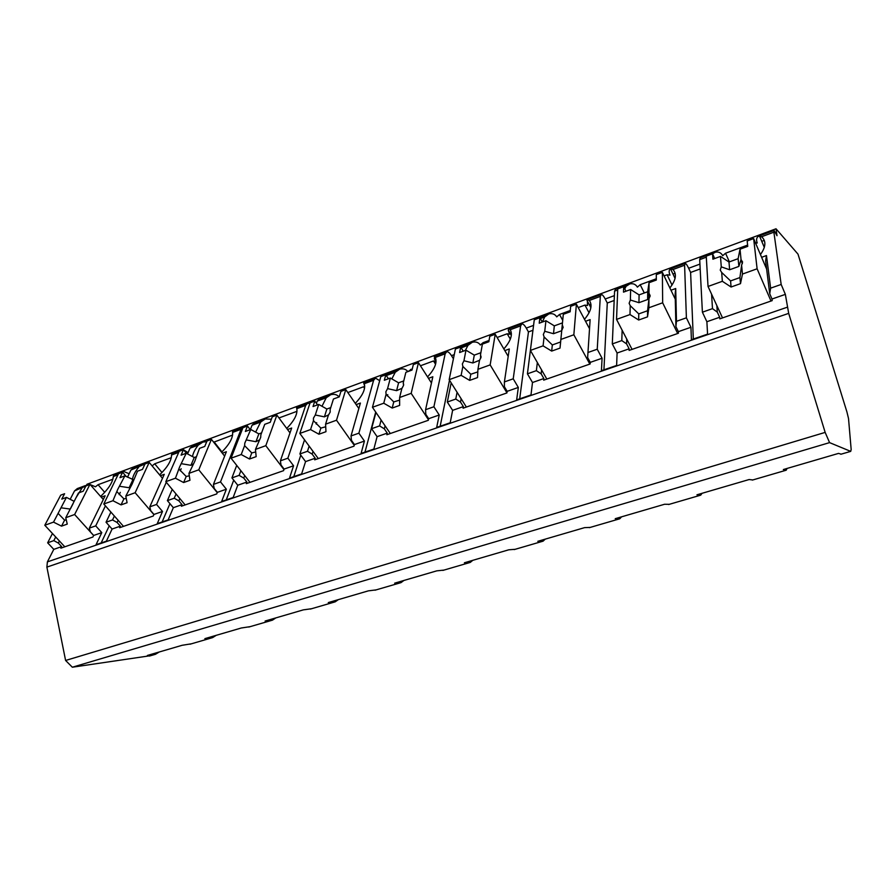 <?xml version="1.0" encoding="UTF-8"?>
<svg xmlns="http://www.w3.org/2000/svg" width="896" height="896" viewBox="0 0 896 896"><rect width="100%" height="100%" fill="white"/><g stroke="black" fill="none" stroke-linecap="round" stroke-linejoin="round"><path stroke-width="1.34" d="M52.461 533.512L47.645 542.808L53.782 549.36L47.387 561.893L46.883 567.112L65.598 660.464L72.341 667.218L150.864 655.637M72.341 667.218L829.573 442.624L850.707 451.371L851.166 449.512L848.523 418.544L846.922 411.925L798 254.139L776.014 228.782L86.99 484.254L86.531 485.139M85.445 485.565L77.302 488.578L74.536 490.896L70.179 499.307M216.227 635.331L212.598 637.616L204.87 638.646L241.293 627.995L250.118 626.662M275.845 617.904L272.451 620.155L265.115 621.04L303.307 609.874L311.629 608.72M338.341 599.626L335.182 601.843L328.294 602.571L368.39 590.845L376.152 589.882M403.906 580.462L401.038 582.613L394.643 583.173L436.778 570.853L443.912 570.102M472.797 560.325L470.243 562.419L464.397 562.778L508.749 549.808L515.178 549.304M545.25 539.146L543.054 541.173L537.824 541.307L584.562 527.643L590.206 527.408M621.566 516.835L619.763 518.784L615.227 518.683L664.563 504.258L669.312 504.325M702.061 493.304L700.706 495.163L696.954 494.794L749.09 479.55L752.83 479.942M787.08 468.44L786.218 470.198L783.339 469.538L838.544 453.398L841.165 454.16M159.286 651.974L155.422 654.304L147.381 655.458L182.146 645.288L191.419 643.798M850.707 451.371L840.818 454.261L850.707 451.382M589.366 527.654L619.752 518.784L619.707 517.373M514.203 549.584L543.032 541.173L542.998 539.795M470.243 562.419L442.859 570.416L470.221 562.419L470.187 561.086M401.038 582.613L374.987 590.218L401.016 582.624L400.982 581.314M335.182 601.843L310.374 609.078L335.16 601.843L335.138 600.566M248.763 627.054L272.418 620.155L272.395 618.912M212.598 637.616L190.019 644.213L212.576 637.616L212.554 636.406M776.014 228.782L777.011 235.715L774.099 230.44L773.886 232.187L781.166 284.446L785.355 294.37L788.693 313.376L825.16 432.398L829.573 442.624M65.598 660.464L825.16 432.398M110.891 512.064L106.042 522.234L112.09 529.032L106.411 541.15L96.029 544.734L101.786 532.627L93.654 535.461L92.904 537.018L60.861 548.173L61.656 546.616L53.782 549.36M112.09 529.032L120.355 526.154L119.627 527.722L153.272 516.006L153.966 514.438L162.512 511.459L157.248 523.645L168.168 519.882L173.342 507.685L182.022 504.661L181.362 506.24L216.742 493.92L217.358 492.341L226.352 489.205L221.659 501.469L233.162 497.504L237.754 485.229L246.893 482.048L246.31 483.638L283.562 470.669L284.099 469.078L293.574 465.774L289.509 478.106L301.627 473.928L305.57 461.597L315.202 458.237L314.709 459.827L353.987 446.163L354.435 444.562L364.426 441.078L361.077 453.454L373.867 449.053L377.093 436.666L387.251 433.126L386.848 434.728L428.333 420.291L428.68 418.69L439.23 415.005L436.677 427.426L450.206 422.766L452.614 410.346L463.355 406.605L463.064 408.206L506.923 392.941L507.158 391.328L518.325 387.442L516.656 399.874L530.992 394.946L532.493 382.502L543.861 378.538L543.682 380.15L590.15 363.978L590.251 362.376L602.078 358.243L601.429 370.686L616.627 365.456L617.098 353.013L629.149 348.813L629.104 350.414L678.406 333.256L678.373 331.654L690.928 327.275L691.41 339.696L707.571 334.141L706.877 321.72L719.678 317.262L719.79 318.864L772.195 300.619L771.994 299.029L785.355 294.37M142.139 464.554L133.538 467.746L130.928 470.042L127.501 477.232M120.288 492.363L119.179 494.67M761.746 241.338L764.288 240.397M755.44 242.805L757.21 243.006C756.101 239.814 756.504 237.563 758.408 236.253L761.566 236.746L773.886 232.187M74.536 490.896L89.141 484.624M90.182 484.602L95.491 486.797L98.056 484.702L104.709 492.318M712.555 253.826L715.355 252.202C718.67 251.563 721.123 252.728 722.714 255.718L725.547 253.221L729.389 261.867M714.213 252.627L700.246 257.802L699.698 259.638L702.397 312.189L706.877 321.72M672.974 274.042L675.114 273.246M664.082 275.901L667.106 274.781L669.973 275.139C668.752 272.093 668.898 269.998 670.41 268.856L672.974 269.517L684.6 265.216L686.392 317.822L690.928 327.275M699.922 264.107L688.654 268.262C687.176 265.138 686.034 263.514 685.216 263.368L684.6 265.216M624.131 287.594L629.765 283.909C633.181 283.214 635.723 284.301 637.392 287.146L640.203 284.704L644.302 292.97M628.578 284.346L615.496 289.195L614.578 291.122L612.304 343.918L617.098 353.013M589.378 304.842L590.946 304.259M578.2 307.586L584.954 305.088L587.541 305.514L587.306 299.645L589.333 300.462L600.32 296.397L597.24 349.227L602.078 358.243M614.376 295.624L605.214 299.006C603.635 296.027 602.325 294.504 601.294 294.459L600.32 296.397M540.344 318.584L544.69 316.971L548.878 313.88C552.362 313.141 554.982 314.138 556.718 316.87L559.507 314.474L562.71 320.32M547.646 314.328L534.397 319.749M534.184 320.488L527.419 373.822L532.493 382.502M510.496 333.894L511.381 333.57M497.112 337.49L507.203 333.771L509.533 334.253L508.234 329.997L508.693 328.765L510.238 329.717L520.632 325.875L513.218 378.818L518.325 387.442M533.546 325.405L526.266 328.093C524.597 325.237 523.152 323.826 521.942 323.859L520.632 325.875M461.205 347.861L467.97 345.352L472.293 342.25C475.854 341.466 478.531 342.384 480.334 345.005L483.09 342.664L483.683 343.65M471.038 342.709L458.338 347.917M420.448 365.77L433.496 360.965L435.602 361.491L434.213 356.35L435.322 357.437L445.178 353.786L433.899 406.762L439.23 415.005M454.261 354.614L451.472 355.645C449.725 352.912 448.157 351.602 446.768 351.702L445.178 353.786M386.31 375.558L395.248 372.254L399.706 369.141C403.256 368.334 405.966 369.152 407.837 371.605M398.418 369.622L387.565 373.632L385.997 375.077M364.694 386.165L363.563 382.536L364.28 383.712L373.621 380.262L358.893 433.171L364.426 441.078M379.68 380.677L375.48 378.112L373.621 380.262M329.47 395.158L319.256 398.944L317.206 401.128L326.222 397.79L330.781 394.677C334.387 393.837 337.142 394.598 339.058 396.939M296.699 408.285L296.442 407.4L296.8 408.677L305.682 405.395L287.874 458.192L293.574 465.774M309.814 403.57L307.765 403.2L305.682 405.395M263.939 419.44L254.307 423.013L252.045 425.23L260.624 422.061L265.272 418.947L271.365 419.25M242.67 427.314L232.59 431.054L232.624 432.421L241.08 429.285L220.517 481.914L226.352 489.205M244.619 427.056L243.376 427.056L241.08 429.285M201.578 442.546L192.472 445.917L190.019 448.179L198.195 445.155L202.922 442.042L206.741 441.683M181.306 450.05L171.786 453.578L171.528 455.022L178.707 452.357M188.082 452.682L183.534 449.758M183.378 449.736L180.298 450.878M130.928 470.042L145.813 463.646M122.819 471.722L113.803 475.059L113.288 476.56L117.992 474.824M129.158 473.749L123.603 471.43L121.744 472.562M760.446 254.554C765.934 246.915 766.304 240.979 761.566 236.746M112.862 479.237L98.056 484.702M747.611 245.09L725.547 253.221M656.309 278.768L640.203 284.704M570.282 310.509L559.507 314.474M489.082 340.458L483.09 342.664M412.317 368.771L408.128 371.493M364.672 387.061L363.541 386.77L347.838 392.56M296.979 411.32L278.981 417.962M232.579 435.075L213.685 442.221M171.282 457.688L154.706 463.803L152.13 465.92M109.245 525.829L101.147 542.965M105.414 505.859L95.726 525.874L101.786 532.627M769.72 293.731L765.621 261.027L766.472 255.55L770.627 288.165L769.72 293.731L771.994 299.029M770.627 288.165L781.166 284.446M61.656 546.616L58.363 543.077L53.827 540.624L55.698 536.995M47.645 542.808L53.827 540.624M702.397 312.189L712.488 308.638L711.581 294.146M719.678 317.262L717.293 312.11L712.488 308.638M670.992 290.237L675.707 288.523L676.48 321.317L675.909 326.614L678.373 331.654M676.48 321.317L686.392 317.822M612.304 343.918L621.802 340.581L622.138 330.232M629.149 348.813L626.595 343.896L621.802 340.581M585.536 321.283L590.128 319.614L587.63 357.56L590.251 362.376M587.899 352.52L597.24 349.227M527.419 373.822L536.379 370.664L537.342 362.51M543.861 378.538L541.15 373.845L536.379 370.664M504.829 350.594L509.298 348.97L504.403 381.92L504.392 386.736L507.158 391.328M504.403 381.92L513.218 378.818M451.17 382.85L447.317 402.035L452.614 410.346M447.317 402.035L455.773 399.056L457.083 392.258M463.355 406.605L460.522 402.114L455.773 399.056M428.478 378.336L432.835 376.746L425.578 409.696L425.79 414.277L428.68 418.69M425.578 409.696L433.899 406.762M375.95 412.429L371.594 428.702L377.093 436.666M371.594 428.702L379.59 425.891L381.125 420.022M387.251 433.126L384.317 428.826L379.59 425.891M356.149 404.6L360.394 403.066L351.019 435.949L351.456 440.339L354.435 444.562M351.019 435.949L358.893 433.171M304.539 439.813L299.902 453.958L305.57 461.597M299.902 453.958L307.485 451.282L309.142 446.107M315.202 458.237L312.166 454.104L307.485 451.282M287.526 429.531L291.67 428.03L280.403 460.824L281.019 465.024L284.099 469.078M280.403 460.824L287.874 458.192M236.712 465.394L231.93 477.893L237.754 485.229M231.93 477.893L239.12 475.362L240.878 470.702M246.893 482.048L243.768 478.083L239.12 475.362M222.331 453.208L226.374 451.741L213.427 484.411L214.211 488.443L217.358 492.341M213.427 484.411L220.517 481.914M172.234 489.406L167.395 500.629L173.342 507.685M167.395 500.629L174.227 498.221L176.042 493.976M182.022 504.661L178.842 500.842L174.227 498.221M160.317 475.742L164.27 474.309L149.811 506.822L156.554 504.448L162.512 511.459M149.811 506.822L150.752 510.686L153.966 514.438M106.042 522.234L112.538 519.949L114.386 516.04M120.355 526.154L117.107 522.48L112.538 519.949M101.259 497.19L105.123 495.79L89.32 528.125L90.384 531.843L93.654 535.461M89.32 528.125L95.726 525.874M717.293 312.11L716.856 305.614M761.622 257.32L766.472 255.55M81.973 488.141L76.059 497.661M669.872 287.93C675.954 280.157 676.995 274.019 672.974 269.517M625.755 286.989L624.781 288.882M584.483 319.323C591.035 311.483 592.648 305.2 589.333 300.462M544.69 316.971L542.338 322.045M503.843 348.925C510.754 341.051 512.893 334.656 510.238 329.717M467.97 345.352L465.382 350.392M427.549 376.88C434.773 369.018 437.36 362.533 435.322 357.437M395.248 372.254L391.854 378.907M387.374 396.01L387.744 394.632M355.286 403.346C362.734 395.506 365.736 388.954 364.28 383.712M317.206 401.128L316.467 403.379M326.222 397.79L321.989 406.269M316.221 424.077L316.68 422.666M286.72 428.434C294.358 420.627 297.718 414.042 296.8 408.677M252.045 425.23L250.365 429.621M260.624 422.061L255.629 432.13M221.581 452.256C229.365 444.494 233.05 437.886 232.624 432.421M190.019 448.179L187.544 453.936M181.16 468.72L180.242 470.848M198.195 445.155C194.925 449.378 193.032 453.197 192.528 456.602M166.286 482.283L156.554 504.448M159.611 474.891C167.518 467.197 171.494 460.578 171.528 455.022M138.712 467.163C134.915 471.923 132.81 476.134 132.418 479.797M100.598 496.451C108.595 488.824 112.829 482.194 113.288 476.56M766.629 269.069L753.637 238.571L747.174 240.968L747.746 246.355L740.029 249.2L741.048 259.627L738.864 266.414L738.125 258.675L740.029 249.2M714.683 258.541L712.544 253.792L706.25 256.122L708.03 286.462L722.355 281.299L731.08 287.011L730.576 280.918L739.917 277.57L741.597 265.238L742.47 274.064L757.109 268.789L753.637 238.571M712.544 253.792L712.902 259.202L720.485 256.402L721.269 266.851L720.238 270.099L721.683 272.462L722.355 281.299M741.597 265.238L742.582 261.968L741.048 259.627M720.485 256.402L728.986 262.013L738.125 258.675M738.864 266.414L729.635 269.763L728.986 262.013M729.635 269.763L721.269 266.851M721.683 272.462L730.576 280.918M731.08 287.011L740.499 283.651L742.47 274.064M740.499 283.651L739.917 277.57M770.997 301.034L757.109 268.789M722.523 317.912L708.03 286.462M58.363 543.077L59.416 540.994M103.298 499.509L89.947 484.333L85.971 485.8L83.205 491.21L78.467 492.957L65.755 517.72L74.626 514.517L89.947 484.333M70.19 509.062L61.006 507.797L66.438 497.392L61.768 499.117L64.602 493.718L60.715 495.152L44.8 525.258L53.525 522.122L61.533 526.142L64.613 520.139L66.282 519.949M61.006 507.797L53.525 522.122M66.438 497.392L74.166 501.334M70.504 508.67L73.125 503.574M58.094 513.374L64.613 520.139M61.533 526.142L67.256 524.104L65.755 517.72M93.621 535.517L74.626 514.517M64.803 546.795L44.8 525.258M688.654 268.262L690.614 272.451L693.314 339.046M700.179 268.946L690.614 272.451M675.707 288.523L675.158 293.742L675.909 326.614M626.595 343.896L626.73 339.091M667.106 274.781L672.022 285.04M675.282 299.163L662.379 272.362L656.298 274.613L656.309 280.045L649.04 282.722L648.984 293.227L647.64 299.533L647.696 291.738L649.04 282.722M625.968 291.234L623.672 286.698L617.747 288.893L616.538 319.402L630 314.552L638.669 320.018L638.77 313.902L647.562 310.744L648.95 298.872L648.906 307.754L662.659 302.792L662.379 272.362M623.672 286.698L623.493 292.141L630.638 289.509L630.37 300.014L629.126 303.262L630.224 305.67L630 314.552M648.95 298.872L650.149 295.613L648.984 293.227M630.638 289.509L639.083 294.885L647.696 291.738M647.64 299.533L638.949 302.68L639.083 294.885M638.949 302.68L630.37 300.014M630.224 305.67L638.77 313.902M638.669 320.018L647.517 316.859L648.906 307.754M647.517 316.859L647.562 310.744M677.678 333.514L662.659 302.792M632.072 349.384L616.538 319.402M605.214 299.006L607.286 303.016L603.926 369.824M614.174 300.496L607.286 303.016M541.15 373.845L541.598 369.925M584.954 305.088L589.042 312.794M589.512 328.709L576.397 304.203L570.651 306.331L570.158 311.786L563.304 314.317L561.691 330.725L563.304 314.317M542.293 322.056L539.874 317.733L534.274 319.805L530.398 350.414L543.077 345.856L551.678 351.086L552.328 344.949L560.605 341.97L561.747 330.523L560.885 339.438L573.843 334.779L576.397 304.203M539.874 317.733L539.213 323.198L545.944 320.712L544.746 331.262L543.323 334.499L544.096 336.941L543.077 345.856M561.747 330.523L563.136 327.286L562.296 324.867M545.944 320.712L554.322 325.864L562.453 322.896M561.691 330.725L553.504 333.704L554.322 325.864M553.504 333.704L544.746 331.262M544.096 336.941L552.328 344.949M551.678 351.086L560.022 348.107L560.885 339.438M560.022 348.107L560.605 341.97M589.837 364.09L573.843 334.779M546.829 379.053L530.398 350.414M526.266 328.093L528.45 331.934L519.691 398.832M532.93 330.288L528.45 331.934M460.522 402.114L461.16 398.742M507.203 333.771L510.317 339.136M508.2 356.339L495.219 334.264L489.787 336.269L488.858 341.746L482.384 344.131L480.514 354.704L480.626 358.546M463.232 351.187L460.701 347.043L455.403 349.003L449.165 379.669L461.138 375.357L469.661 380.386L470.792 374.237L477.803 371.907M460.701 347.043L459.614 352.52L465.976 350.179L463.949 360.752L462.358 363.966L462.851 366.43L461.138 375.357M480.514 354.704L481.074 357.157L479.517 360.382L477.938 369.309L490.157 364.907L495.219 334.264M465.976 350.179L474.286 355.13L480.872 352.722M479.595 360.282L472.853 362.97L474.286 355.13M472.853 362.97L463.949 360.752M462.851 366.43L470.792 374.237M469.661 380.386L477.534 377.574L477.938 369.309M506.934 392.84L490.157 364.907M466.379 407.053L449.165 379.669M451.472 355.645L453.421 358.792M449.512 380.206L440.171 426.216M384.317 428.826L385.078 425.835M410.626 369.398L411.242 370.35M433.496 360.965L435.568 364.235M431.458 382.995L418.466 362.678L413.336 364.582L412.003 370.07L405.877 372.322L403.256 382.906L403.659 384.686M388.427 378.75L385.795 374.774L380.789 376.634L372.445 407.288L383.757 403.222L392.202 408.05L393.758 401.912L399.627 400.131M385.795 374.774L384.328 380.262L390.354 378.045L387.576 388.618L385.851 391.81L386.098 394.296L383.757 403.222M403.256 382.906L403.547 385.37L401.845 388.584L399.627 397.499L411.174 393.344L418.466 362.678M390.354 378.045L398.586 382.805L403.749 380.923M402.08 388.259L396.603 390.656L398.586 382.805M396.603 390.656L387.576 388.618M386.098 394.296L393.758 401.912M392.202 408.05L399.638 405.395L399.627 397.499M428.456 419.742L411.174 393.344M390.32 433.518L372.445 407.288M375.704 412.07L364.974 452.11M312.166 454.104L313.029 451.394M363.541 386.77L364.538 388.226M358.837 408.509L345.789 389.592L340.928 391.395L339.237 396.872L333.435 399.011L330.131 409.584L330.198 412.07L328.362 415.251L325.584 424.166L336.504 420.224L345.789 389.592M317.531 404.88L314.821 401.061L310.072 402.819L299.846 433.429L310.554 429.576L318.92 434.224L320.858 428.098L325.718 426.765M314.821 401.061L313.018 406.538L318.73 404.432L315.291 415.005L313.443 418.163L313.454 420.672L310.554 429.576M318.73 404.432L326.872 409.024L330.758 407.602M328.698 414.826L324.408 416.853L326.872 409.024M324.408 416.853L315.291 415.005M313.454 420.672L320.858 428.098M318.92 434.224L325.965 431.704L325.584 424.166M354.234 445.301L336.504 420.224M318.293 458.584L299.846 433.429M300.787 455.146L293.776 476.638M243.768 478.083L244.698 475.586M290.002 432.88L276.875 415.117L272.25 416.819L270.256 422.296L264.746 424.323L260.848 434.874L260.691 437.371L255.461 449.411L265.81 445.682L276.875 415.117M250.253 429.666L247.475 426.003L242.962 427.672L231.067 458.192L241.214 454.541L249.502 459.01L251.765 452.917L255.707 451.965M247.475 426.003L245.358 431.469L250.779 429.464L244.798 443.15L244.608 445.659L241.214 454.541M250.779 429.464L258.854 433.888L261.576 432.891M259.112 440.082L255.942 441.706L258.854 433.888M255.942 441.706L246.758 440.014M244.608 445.659L251.765 452.917M249.502 459.01L256.166 456.635L255.461 449.411M283.931 469.571L265.81 445.682M250.006 482.35L231.067 458.192M233.733 480.166L226.251 499.89M178.842 500.842L179.816 498.512M214.088 441.896L221.95 451.898M224.638 456.142L211.422 439.354L207.032 440.978L204.747 446.432L199.517 448.358L194.746 461.373L188.955 473.357L198.778 469.818L211.422 439.354M186.413 453.331L183.478 449.691L179.189 451.282L165.805 481.69L175.437 478.218L183.635 482.541L186.2 476.459L189.314 475.821M183.478 449.691L181.093 455.146L186.256 453.242L179.648 466.861L175.437 478.218M186.256 453.242L194.242 457.509L195.91 456.904M192.987 464.162L190.938 465.304L194.242 457.509M190.938 465.304L181.709 463.747M179.267 469.381L186.2 476.459M183.635 482.541L189.963 480.278L188.955 473.357M217.246 492.654L198.778 469.818M185.158 504.918L165.805 481.69M169.96 503.664L162.12 521.965M117.107 522.48L118.138 520.285M154.706 463.803L161.986 472.55M162.478 478.33L149.195 462.392L145.018 463.938L142.486 469.37L137.502 471.206L132.07 484.187L125.81 496.093L135.139 492.733L149.195 462.392M126.336 476.627L122.595 472.237L118.507 473.749L103.79 504.022L112.952 500.718L121.05 504.885L123.894 498.848L126.258 498.456M122.595 472.237L119.974 477.669L124.88 475.866L117.723 489.406L112.952 500.718M124.88 475.866L133.504 479.718M130.021 487.2L129.125 487.738L132.776 479.987M129.125 487.738L119.862 486.315M117.174 491.926L123.894 498.848M121.05 504.885L127.075 502.734L125.81 496.093M153.888 514.606L135.139 492.733M123.502 526.378L103.79 504.022M700.706 495.163L668.629 504.515L700.683 495.163L700.638 493.718M786.218 470.198L752.315 480.099L786.206 470.198L786.15 468.72M155.456 654.293L149.419 656.051L155.422 654.304L155.411 653.106M46.883 567.112L788.693 313.376M47.387 561.893L787.192 307.25M699.698 259.638L706.306 257.186M614.578 291.122L617.702 289.968M589.378 527.654L619.763 518.784M514.226 549.584L543.054 541.173M248.786 627.054L272.451 620.155M759.136 235.984L773.92 230.507M670.981 268.643L684.936 263.469M587.742 299.477L600.925 294.594M509.006 328.653L521.483 324.027M434.426 356.283L446.242 351.904M363.563 382.536L374.886 378.336M296.442 407.4L307.115 403.446M764.31 247.397L759.472 235.939M742.381 263.603L740.824 260.042M675.058 278.41L670.488 268.811M650.026 296.576L648.749 293.989M590.867 307.653L586.88 300.115M563.091 327.622L562.173 325.954M511.314 335.306L508.234 329.997M481.107 356.899L480.614 356.082M436.038 361.525L434.291 358.758"/></g></svg>
